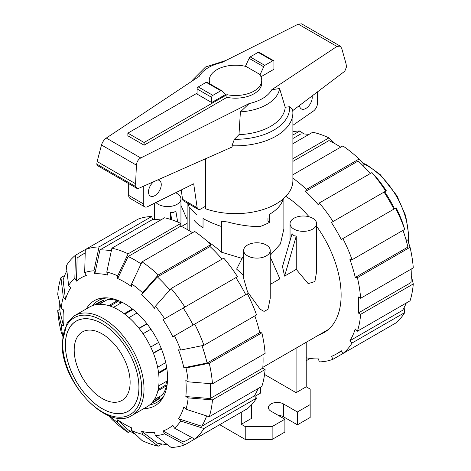 <?xml version="1.0" encoding="UTF-8"?>
<svg xmlns="http://www.w3.org/2000/svg" width="471" height="471" viewBox="0 0 471 471"><rect width="100%" height="100%" fill="white"/><g stroke="black" fill="none" stroke-linecap="round" stroke-linejoin="round"><path stroke-width="0.71" d="M194.07 220.304A45.911 26.506 180 0 0 203.036 227.623L203.036 218.479C208.3 221.505 214.464 224.178 221.511 226.51M283.277 198.856L283.212 199.003A48.372 27.924 180 0 1 269.7 214.17L269.7 222.2L267.964 221.199L267.964 218.479M312.085 95.966A9.02 5.205 -60 0 1 312.226 97.415A9.02 5.205 -60 0 1 308.287 106.493A9.02 5.205 -60 0 1 301.34 108.907A9.02 5.205 -60 0 1 299.503 105.492M157.479 180.034A9.02 5.205 -60 0 1 159.392 180.446A9.02 5.205 -60 0 1 161.259 184.579A9.02 5.205 -60 0 1 157.32 193.652A9.02 5.205 -60 0 1 150.373 196.066A9.02 5.205 -60 0 1 148.506 191.938A9.02 5.205 -60 0 1 153.693 181.712M144.097 145.174L127.865 135.807L127.865 133.128L144.097 142.495L226.934 94.671L226.934 97.35L144.097 145.174L144.097 142.495M182.565 199.304A4.922 2.838 120 0 0 183.531 200.893L198.144 209.324A4.922 2.838 -60 0 1 197.178 207.74L182.565 199.304L181.211 189.984M128.677 183.619L128.677 195.371A6.559 3.786 120 0 0 130.037 198.373L144.644 206.81A6.559 3.786 -60 0 1 143.284 203.808L143.284 186.316M317.442 91.91L317.442 103.426A6.559 3.786 -60 0 1 313.368 111.091L292.891 125.292M197.178 207.74L193.687 183.796L147.517 206.698A6.559 3.786 -60 0 1 144.644 206.81M205.703 206.139L200.599 209.083A4.922 2.838 -60 0 1 198.144 209.324M226.934 94.671A26.235 15.149 0 0 0 261.735 80.358L261.735 83.031A26.235 15.149 180 0 1 226.934 97.35M261.735 80.358A26.235 15.149 0 0 0 259.48 74.212L246.145 66.511A26.235 15.149 0 0 0 209.265 80.358A26.235 15.149 0 0 0 210.025 83.968M197.084 93.164L127.865 133.128M209.277 83.538A26.235 15.149 180 0 1 209.265 83.031L209.265 80.358M211.691 102.537L225.491 94.565L221.882 90.95A1.643 0.948 -60 0 0 221.635 90.673L207.022 82.237A1.643 0.948 120 0 0 206.204 82.319L198.244 86.917A1.643 0.948 120 0 0 197.084 88.925L197.084 94.1L211.691 102.537L211.691 97.356A1.643 0.948 -60 0 1 212.851 95.348L220.817 90.756A1.643 0.948 -60 0 1 221.635 90.673M259.968 74.895L263.731 66.788A1.643 0.948 -60 0 1 264.796 65.363L272.756 60.765A1.643 0.948 -60 0 1 273.574 60.682L258.968 52.252A1.643 0.948 120 0 0 258.149 52.328L250.183 56.926A1.643 0.948 120 0 0 249.118 58.351L245.42 66.334M249.118 58.351L263.731 66.788M180.658 190.26A57.391 33.135 0 0 0 181.447 191.638M205.703 158.692L205.703 208.818A57.391 33.135 0 0 0 263.636 209.377A57.391 33.135 0 0 0 292.891 180.499L292.891 112.693A57.391 33.135 0 0 1 231.944 145.763L232.232 146.952L138.586 188.394L136.89 188.365L135.931 186.704L135.595 183.743L136.413 165.15C136.72 161.894 138.168 159.498 140.758 157.962L249.153 103.561L240.404 111.886M292.891 112.693L292.644 109.296L289.559 106.723L285.208 107.253L279.586 88.536L271.785 89.72L336.936 46.446L340.18 46.099L301.617 23.833L298.296 24.139L221.847 62.508A38.086 21.99 0 0 0 199.215 76.349L106.299 138.062C103.997 139.769 102.401 142.077 101.506 144.997L97.138 161.535L96.796 164.108L97.197 165.445L136.89 188.365M340.18 46.099L341.722 48.36L346.097 63.956L346.45 67.035L344.784 71.215L292.791 110.573M279.586 88.536A44.227 25.534 0 0 1 240.398 111.886L238.985 134.659L234.387 139.292L231.944 145.763M273.574 60.682A1.643 0.948 -60 0 1 273.916 61.436L273.916 69.29L260.981 76.755M135.595 183.743L97.138 161.535M238.985 134.659A49.755 28.725 0 0 0 285.208 107.253M225.862 60.488L205.556 67.006L192.851 79.752A44.227 25.534 0 0 0 192.351 80.912M65.41 344.972A51.981 30.009 60 0 1 76.178 321.175A51.981 30.009 60 0 1 116.231 335.099A51.981 30.009 60 0 1 138.921 387.409A51.981 30.009 60 0 1 128.153 411.207A51.981 30.009 60 0 1 88.101 397.283A51.981 30.009 60 0 1 65.41 344.972M102.166 398.484A39.552 22.832 -120 0 0 121.942 400.444A39.552 22.832 -120 0 0 128 368.752A39.552 22.832 -120 0 0 102.166 333.898A39.552 22.832 60 0 0 82.39 331.937A39.552 22.832 60 0 0 76.326 363.63A39.552 22.832 60 0 0 102.166 398.484M92.587 305.597A58.698 33.888 60 0 1 98.321 300.628A58.698 33.888 60 0 1 107.729 297.913M149.855 404.783A58.698 33.888 -120 0 0 157.02 402.299A58.698 33.888 -120 0 0 164.079 395.505M94.235 305.073L99.222 302.188A56.897 32.852 60 0 1 103.32 300.427L103.808 301.452A55.749 32.187 60 0 1 104.65 301.222M99.281 304.325L107.406 299.633A56.897 32.852 60 0 1 117.426 300.622L117.638 301.652A55.749 32.187 60 0 1 121.282 302.859M124.791 314.163L132.987 309.429A55.749 32.187 -120 0 1 133.105 309.518M158.533 372.608L166.734 367.875A55.749 32.187 -120 0 0 166.716 367.733M154.3 399.626L162.424 394.933A56.897 32.852 60 0 0 166.581 385.755L165.792 385.06A55.749 32.187 -120 0 0 166.569 381.304M151.132 403.618L156.119 400.739A56.897 32.852 60 0 0 159.698 398.072L159.051 397.135A55.749 32.187 -120 0 0 159.669 396.523M98.804 304.343L103.808 301.452M110.026 306.044L117.638 301.652M139.139 328.452L147.052 323.883M153.334 353.038L161.247 348.469M158.185 389.452L165.792 385.06M154.046 400.02L159.051 397.135M132.41 308.958L124.185 313.71M122.195 302.329L113.464 307.369M137.061 312.944L128.972 317.613M146.87 323.654L138.957 328.222M150.914 329.188L143.031 333.733M158.586 342.476L150.708 347.027M161.359 348.74L153.446 353.309M165.727 362.593L157.638 367.262M166.852 368.61L158.627 373.362M167.488 380.774L158.751 385.82M166.581 385.755L157.897 390.765M159.698 398.072L152.327 402.328M103.32 300.427L95.949 304.678M117.426 300.622L108.748 305.638M138.963 387.439A52.046 30.05 -120 0 0 116.249 335.064A52.046 30.05 -120 0 0 76.143 321.122A52.046 30.05 -120 0 0 65.363 344.943A52.046 30.05 60 0 0 88.083 397.318A52.046 30.05 60 0 0 128.189 411.26A52.046 30.05 60 0 0 138.963 387.439M74.548 315.676L89.572 307.004A57.55 33.229 -120 0 1 133.923 322.423A57.55 33.229 -120 0 1 159.045 380.344A57.55 33.229 60 0 1 147.129 406.691L132.098 415.363A57.55 33.229 60 0 0 144.02 389.017A57.55 33.229 -120 0 0 118.898 331.095A57.55 33.229 -120 0 0 74.548 315.676L67.153 322.859L62.148 342.694C60.459 381.693 107.594 432.066 132.098 415.363M135.919 434.674A106.581 61.536 60 0 1 135.095 434.203A106.581 61.536 60 0 1 128.136 429.817L117.703 419.826A87.07 50.267 60 0 0 124.656 424.294A87.07 50.267 60 0 0 131.615 427.856L131.615 430.553L142.048 440.538A109.861 63.426 60 0 0 158.274 446.178L142.53 434.344L141.641 431.342L157.385 443.176A106.581 61.536 60 0 0 167.128 444.441M169.819 289.995A106.581 61.536 60 0 0 157.385 276.919L141.641 294.675L142.53 292.703L158.274 274.952L210.914 244.561A109.861 63.426 60 0 0 194.688 231.467L142.048 261.858L131.615 283.889L131.615 286.586A87.07 50.267 60 0 0 124.656 282.111A87.07 50.267 60 0 0 117.703 278.555L128.136 256.512A106.581 61.536 60 0 1 135.095 260.157A106.581 61.536 60 0 1 141.082 263.89M128.136 256.512L180.776 226.121A106.581 61.536 60 0 1 187.729 229.766A106.581 61.536 60 0 1 192.527 232.715M86.287 308.899A60.671 35.025 60 0 1 94.324 300.663A60.671 35.025 60 0 1 124.656 303.671A60.671 35.025 60 0 1 164.291 357.13A60.671 35.025 60 0 1 154.994 405.743A60.671 35.025 60 0 1 143.838 408.587M141.641 294.675A87.07 50.267 60 0 1 154.494 308.246L155.389 306.274A90.35 52.163 60 0 1 164.644 318.755L237.519 276.683A109.861 63.426 60 0 0 223.766 258.132L171.126 288.517L155.389 306.274M111.91 248.182A109.861 63.426 60 0 1 128.136 253.822L180.776 223.431A109.861 63.426 60 0 0 164.55 217.79L111.91 248.182L106.782 272.061L107.676 275.07A87.07 50.267 60 0 0 94.824 273.792L99.946 249.907A106.581 61.536 60 0 1 111.333 250.878M194.723 324.113A109.861 63.426 60 0 1 203.914 345.302L256.548 314.911A109.861 63.426 60 0 0 247.357 293.721L172.833 336.753A87.07 50.267 60 0 0 162.995 319.709L183.237 308.022A106.581 61.536 60 0 1 193.075 325.067M76.485 281.122L74.836 278.267L75.466 255.258L85.304 249.583L84.674 272.585L86.323 275.447A87.07 50.267 60 0 0 76.485 281.122L77.109 258.114A106.581 61.536 60 0 1 81.801 254.876A106.581 61.536 60 0 1 85.204 253.151M201.977 345.696A106.581 61.536 60 0 1 207.087 363.006L183.837 367.763A87.07 50.267 60 0 0 178.509 349.841L180.664 350.059L203.914 345.302M75.466 255.258A109.861 63.426 60 0 0 66.276 265.838L68.648 285.385L70.803 287.657A87.07 50.267 60 0 0 65.481 299.426L63.102 279.88A106.581 61.536 60 0 1 66.876 270.807M210.219 383.635A106.581 61.536 60 0 1 210.137 398.537L185.827 396.553A87.07 50.267 60 0 0 185.827 380.491L188.165 381.834L212.462 383.818L265.102 353.427A109.861 63.426 60 0 0 261.876 332.826L209.236 363.218A109.861 63.426 60 0 1 212.462 383.818M61.153 308.505A90.35 52.163 60 0 1 63.326 297.154L60.947 277.607A109.861 63.426 60 0 0 57.721 294.475L61.153 308.505L63.485 309.853A87.07 50.267 60 0 0 63.485 325.92L60.053 311.89A106.581 61.536 60 0 1 59.735 302.718M206.61 415.911A106.581 61.536 60 0 1 201.759 426.249L178.509 418.748A87.07 50.267 60 0 0 183.837 406.979L185.992 409.258L209.236 416.753L261.876 386.361A109.861 63.426 60 0 0 265.102 369.494L212.462 399.885L188.165 397.901L185.827 396.553M191.579 437.4A106.581 61.536 60 0 1 188.382 439.478A106.581 61.536 60 0 1 183.237 441.928L162.995 430.965A87.07 50.267 60 0 0 172.833 425.284L174.482 428.145L194.723 439.102L247.357 408.71A109.861 63.426 60 0 0 256.548 398.13L203.914 428.522L180.664 421.027L178.509 418.748M237.519 414.386L184.885 444.777L164.644 433.82A90.35 52.163 60 0 1 155.389 435.622L154.494 432.613A87.07 50.267 60 0 1 141.641 431.342M157.385 276.919L210.019 246.527A106.581 61.536 60 0 1 222.047 259.121M99.946 249.907L152.586 219.515A106.581 61.536 60 0 1 160.788 219.963M183.237 308.022L235.877 277.631A106.581 61.536 60 0 1 245.715 294.675M254.829 315.906A106.581 61.536 60 0 1 259.721 332.614L207.087 363.006M262.942 354.675A106.581 61.536 60 0 1 262.771 368.145L210.137 398.537M258.114 388.534A106.581 61.536 60 0 1 254.399 395.858L201.759 426.249M210.914 244.561L210.019 246.527M142.048 261.858A109.861 63.426 60 0 1 158.274 274.952M131.615 283.889A90.35 52.163 60 0 1 142.53 292.703M171.126 288.517A109.861 63.426 60 0 1 184.885 307.074M162.995 319.709L164.644 318.755M174.482 335.799A90.35 52.163 60 0 1 180.664 350.059M209.236 363.218L185.992 367.975A90.35 52.163 60 0 1 188.165 381.834M185.992 367.975L183.837 367.763M259.721 332.614L261.876 332.826M262.771 368.145L265.102 369.494M212.462 399.885A109.861 63.426 60 0 1 209.236 416.753M188.165 397.901A90.35 52.163 60 0 1 185.992 409.258M254.399 395.858L256.548 398.13M203.914 428.522A109.861 63.426 60 0 1 194.723 439.102M180.664 421.027A90.35 52.163 60 0 1 174.482 428.145M155.389 435.622L171.126 447.45A109.861 63.426 60 0 0 184.885 444.777M164.644 433.82L162.995 430.965M162.036 444.006L158.274 446.178M142.53 434.344A90.35 52.163 60 0 1 131.615 430.553M63.485 325.92L61.153 324.572L57.721 310.542L59.882 309.294M62.572 336.141L60.947 331.142A109.861 63.426 60 0 1 57.721 310.542M62.69 335.358A90.35 52.163 60 0 1 61.153 324.572M60.947 277.607L64.71 275.435M65.481 299.426L63.326 297.154M68.648 285.385A90.35 52.163 60 0 1 74.836 278.267M151.697 216.519A109.861 63.426 60 0 0 137.944 219.192L85.304 249.583A109.861 63.426 60 0 1 99.057 246.91L151.697 216.519L152.586 219.515M84.674 272.585A90.35 52.163 60 0 1 93.929 270.79L99.057 246.91M94.824 273.792L93.929 270.79M106.782 272.061A90.35 52.163 60 0 1 117.703 275.859L128.136 253.822M180.776 223.431L180.776 226.121M117.703 278.555L117.703 275.859M130.296 431.259L128.136 432.502L117.703 422.516L117.703 419.826M117.703 422.516A90.35 52.163 60 0 1 109.131 415.799M108.395 415.504L111.91 419.408A109.861 63.426 60 0 0 128.136 432.502M319.456 334.651A81.819 47.241 -120 0 0 324.178 332.491A81.819 47.241 -120 0 0 316.606 226.28M309.106 216.772A81.819 47.241 -120 0 0 285.862 196.389M340.704 147.164A106.581 61.536 -120 0 0 335.905 144.22A106.581 61.536 -120 0 0 328.952 140.576L292.891 161.394M308.964 134.412A106.581 61.536 -120 0 0 300.763 133.97L292.891 138.515M370.224 173.575A106.581 61.536 -120 0 0 366.827 169.731A106.581 61.536 -120 0 0 358.195 160.982L305.561 191.373L306.45 189.401L359.09 159.01L364.218 164.715L363.535 166.228M393.891 209.124A106.581 61.536 -120 0 0 384.053 192.086L384.677 191.721A87.07 50.267 -120 0 1 394.515 208.765M406.026 239.821L407.674 239.986L410.053 247.281L357.412 277.672L355.258 277.454L407.898 247.069A106.581 61.536 -120 0 0 404.636 235.217A106.581 61.536 -120 0 0 403.005 230.354M411.265 275.706L413.279 283.942L360.639 314.334L358.313 312.991L410.947 282.6A106.581 61.536 -120 0 0 411.118 269.124M404.124 307.616L404.724 312.585L352.09 342.976L349.935 340.704L402.575 310.312A106.581 61.536 -120 0 0 406.29 302.983M355.258 277.454A106.581 61.536 -120 0 0 349.935 259.539L352.09 259.751L404.724 229.365L402.352 222.071A90.35 52.163 -120 0 0 396.164 207.811L341.251 239.515A106.581 61.536 -120 0 0 331.413 222.477L386.326 190.767A90.35 52.163 -120 0 0 377.071 178.285L371.943 172.58L319.303 202.972L318.414 204.938A106.581 61.536 -120 0 0 305.561 191.373M331.413 222.477L384.053 192.086M358.313 312.991A106.581 61.536 -120 0 0 358.313 296.924L360.639 298.267L413.279 267.875A109.861 63.426 -120 0 0 410.053 247.281M349.935 340.704A106.581 61.536 -120 0 0 355.258 328.935L357.412 331.207A109.861 63.426 -120 0 0 360.639 314.334M385.696 328.84L333.056 359.232L331.413 356.376A106.581 61.536 -120 0 0 336.559 353.933A106.581 61.536 -120 0 0 341.251 350.701L342.9 353.55L395.534 323.159A109.861 63.426 -120 0 0 404.724 312.585M306.227 357.772A106.581 61.536 -120 0 0 318.414 358.902L319.303 361.899A109.861 63.426 -120 0 0 333.056 359.232M292.891 158.703L328.952 137.885A109.861 63.426 -120 0 0 312.726 132.245L292.891 143.696M328.952 137.885L335.081 143.743M292.891 135L299.874 130.973L303.872 133.976M299.874 130.973A109.861 63.426 -120 0 0 292.891 131.715M342.9 353.55A109.861 63.426 -120 0 0 352.09 342.976M357.412 331.207L410.053 300.816A109.861 63.426 -120 0 0 413.279 283.942M360.639 298.267A109.861 63.426 -120 0 0 357.412 277.672M352.09 259.751A109.861 63.426 -120 0 0 342.9 238.561M404.724 229.365A109.861 63.426 -120 0 0 395.534 208.176M385.696 191.132A109.861 63.426 -120 0 0 371.943 172.58M333.056 221.523A109.861 63.426 -120 0 0 319.303 202.972M359.09 159.01A109.861 63.426 -120 0 0 342.864 145.916L292.891 174.77M306.45 189.401A109.861 63.426 -120 0 0 292.891 178.173M310.212 358.46L306.45 360.627L306.227 359.873M170.473 219.368L170.473 212.339C172.439 212.974 174.223 212.498 175.818 210.896L177.679 222.041M155.954 202.512A13.282 7.666 0 0 0 158.28 204.332A13.282 7.666 0 0 0 172.757 205.992A13.282 7.666 0 0 0 180.952 198.909A13.282 7.666 0 0 0 177.067 193.487A13.282 7.666 0 0 0 175.612 192.763M296.259 269.377L284.572 276.118L282.494 266.545L292.085 233.693L293.933 235.7L296.259 236.101L296.259 269.377L308.181 283.642L314.905 281.528L316.606 271.537L316.606 223.678A13.282 7.666 0 0 0 312.72 218.256A13.282 7.666 0 0 0 298.243 216.589A13.282 7.666 0 0 0 290.048 223.678A13.282 7.666 0 0 0 293.933 229.1A13.282 7.666 0 0 0 308.411 230.761A13.282 7.666 0 0 0 316.606 223.678M243.666 250.448L243.666 278.526L247.558 291.926L260.145 309.188L264.066 311.396L267.981 309.347L270.23 298.314L270.23 250.448A13.282 7.666 0 0 0 266.339 245.032A13.282 7.666 0 0 0 251.867 243.366A13.282 7.666 0 0 0 243.666 250.448A13.282 7.666 0 0 0 247.558 255.871A13.282 7.666 0 0 0 262.035 257.537A13.282 7.666 0 0 0 270.23 250.448M270.23 284.402L279.88 278.832L270.23 256.93M243.666 255.353L236.619 269.118L243.666 275.388M207.646 241.588A81.33 46.953 60 0 1 221.511 252.215L242.106 258.408M270.23 255.258L280.428 243.949L283.872 228.965L283.872 198.326M187.128 202.966L187.152 229.436M284.572 276.118L296.259 236.101M187.128 219.404L180.952 205.385M221.511 252.215L221.511 221.158A48.372 27.924 180 0 0 227.564 221.971C238.962 225.026 249.689 226.575 259.739 226.622A48.372 27.924 180 0 0 269.7 222.2M196.542 214.77L189.195 207.428L188.035 203.49M189.195 230.631L189.195 207.428M306.227 342.287L306.227 386.809L310.165 389.087L310.165 404.613L297.413 411.978L283.501 403.947A8.855 5.11 0 0 0 273.851 402.84A8.855 5.11 0 0 0 268.388 407.562A8.855 5.11 0 0 0 270.978 411.177L284.89 419.208L272.138 426.573L245.238 426.573L241.299 424.294L251.443 418.436L251.443 404.895M296.082 348.146L296.082 392.667L264.555 374.463M306.227 386.809L296.082 392.667M260.428 387.197L260.428 393.167L254.882 396.37M170.473 212.339L171.709 219.769M241.299 412.207L241.299 424.294M297.413 411.978L297.413 424.83L310.165 417.471L310.165 404.613M297.413 424.83L283.501 416.8A8.855 5.11 0 0 0 278.173 415.328M272.138 426.573L272.138 439.425L284.89 432.06L284.89 419.208M272.138 439.425L245.238 439.425L245.238 426.573M245.238 439.425L219.698 424.677M143.284 203.808L128.677 195.371M211.691 97.356L197.084 88.925M258.149 52.328L272.756 60.765M250.183 56.926L264.796 65.363M212.851 95.348L198.244 86.917M220.817 90.756L206.204 82.319M136.413 165.15L101.506 144.997M135.931 186.704L96.796 164.108M336.936 46.446L298.296 24.139M140.758 157.962L106.299 138.062M249.153 103.561A38.086 21.99 0 0 0 271.785 89.72M234.387 139.292A54.112 31.239 0 0 0 289.559 106.723M141.7 389.017A55.914 32.281 60 0 1 102.166 411.842A55.914 32.281 60 0 1 62.625 343.365A55.914 32.281 -120 0 1 102.166 320.539A55.914 32.281 -120 0 1 141.7 389.017M363.241 163.625A57.55 33.229 60 0 1 408.375 236.395A57.55 33.229 -120 0 1 408.127 241.376M283.501 416.8L283.501 403.947M76.178 321.175L77.48 320.421M98.321 300.628L102.972 297.943M157.02 402.299L161.671 399.62M128.153 411.207L129.46 410.453M362.605 162.919L367.092 165.044L380.262 174.629L396.941 195.748L405.749 215.971L408.852 235.724L408.428 242.282M81.801 254.876L85.21 252.909M188.382 439.478L191.791 437.512M370.294 173.534L366.827 169.731M403.076 230.313L404.636 235.217M341.481 351.089L336.559 353.933M180.952 226.21L180.952 198.909M290.048 240.669L290.048 223.678M328.411 329.476L262.836 367.339M187.128 223.225L181.512 226.469M154.394 219.498L154.394 203.289"/></g></svg>
